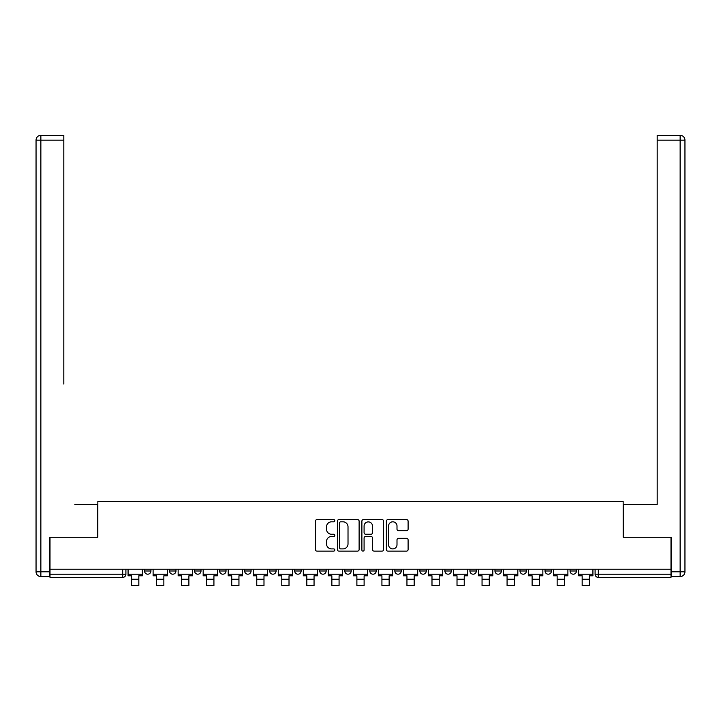 <?xml version="1.0" encoding="UTF-8"?>
<svg xmlns="http://www.w3.org/2000/svg" width="721" height="721" viewBox="0 0 721 721"><rect width="100%" height="100%" fill="white"/><g stroke="black" fill="none" stroke-linecap="round" stroke-linejoin="round"><path stroke-width="1.08" d="M334.823 520.715A1.1 1.1 0 0 0 333.724 519.607L316.988 519.607A1.577 1.577 0 0 0 315.419 521.184L315.419 549.537A1.577 1.577 0 0 0 316.988 551.114L333.724 551.114A1.1 1.1 0 0 0 334.823 550.006A1.1 1.1 0 0 0 333.724 548.906L331.561 548.906A5.038 5.038 0 0 1 326.523 543.868L326.523 541.507A5.038 5.038 0 0 1 331.561 536.46L333.724 536.46A1.1 1.1 0 0 0 334.823 535.361A1.1 1.1 0 0 0 333.724 534.261L331.561 534.261A5.038 5.038 0 0 1 326.523 529.223L326.523 526.853A5.038 5.038 0 0 1 331.561 521.815L333.724 521.815A1.1 1.1 0 0 0 334.823 520.715M419.874 569.22L419.874 570.987L426.291 570.987A3.208 3.208 0 0 1 423.083 574.195A3.208 3.208 0 0 1 419.874 570.987L419.874 569.22M344.773 569.22L344.773 570.987L351.19 570.987A3.208 3.208 0 0 1 347.982 574.195A3.208 3.208 0 0 1 344.773 570.987L344.773 569.22M294.709 569.22L294.709 570.987L301.126 570.987A3.208 3.208 0 0 1 297.917 574.195A3.208 3.208 0 0 1 294.709 570.987L294.709 569.22M269.681 569.22L269.681 570.987L276.098 570.987A3.208 3.208 0 0 1 272.889 574.195A3.208 3.208 0 0 1 269.681 570.987L269.681 569.22M219.617 569.22L219.617 570.987L226.034 570.987A3.208 3.208 0 0 1 222.825 574.195A3.208 3.208 0 0 1 219.617 570.987L219.617 569.22M406.527 530.719A1.577 1.577 0 0 0 408.104 529.142L408.104 521.184A1.577 1.577 0 0 0 406.527 519.607L387.943 519.607A1.577 1.577 0 0 0 386.366 521.184L386.366 549.537A1.577 1.577 0 0 0 387.943 551.114L406.527 551.114A1.577 1.577 0 0 0 408.104 549.537L408.104 539.93A1.577 1.577 0 0 0 406.527 538.353L398.578 538.353A1.577 1.577 0 0 0 397.001 539.93L397.001 544.697A4.209 4.209 0 0 1 392.792 548.906A4.209 4.209 0 0 1 388.574 544.697L388.574 526.033A4.209 4.209 0 0 1 392.792 521.815A4.209 4.209 0 0 1 397.001 526.033L397.001 529.142A1.577 1.577 0 0 0 398.578 530.719L406.527 530.719M50.01 569.22L50.01 537.289L97.831 537.289L97.831 501.501L623.169 501.501L623.169 537.289L670.99 537.289L670.99 569.22L50.01 569.22L50.01 574.195L125.905 574.195L125.905 569.22L125.905 574.195A3.208 3.208 0 0 1 122.696 577.404L50.01 577.404L50.01 574.195M359.121 521.184A1.577 1.577 0 0 0 357.544 519.607L338.96 519.607A1.577 1.577 0 0 0 337.383 521.184L337.383 549.537A1.577 1.577 0 0 0 338.96 551.114L357.544 551.114A1.577 1.577 0 0 0 359.121 549.537L359.121 521.184M363.456 519.607L382.04 519.607A1.577 1.577 0 0 1 383.617 521.184L383.617 549.537A1.577 1.577 0 0 1 382.04 551.114L374.082 551.114A1.577 1.577 0 0 1 372.514 549.537L372.514 538.037A1.577 1.577 0 0 0 370.936 536.46L365.655 536.46A1.577 1.577 0 0 0 364.087 538.037L364.087 550.006A1.1 1.1 0 0 1 362.978 551.114A1.1 1.1 0 0 1 361.879 550.006L361.879 521.184A1.577 1.577 0 0 1 363.456 519.607M595.095 569.22L595.095 574.195L670.99 574.195L670.99 577.404L598.304 577.404A3.208 3.208 0 0 1 595.095 574.195M670.99 569.22L670.99 574.195M576.476 569.22L576.476 570.987A3.208 3.208 0 0 1 573.267 574.195A3.208 3.208 0 0 1 570.059 570.987L576.476 570.987A3.208 3.208 0 0 1 573.267 574.195M570.059 569.22L570.059 570.987M551.448 569.22L551.448 570.987A3.208 3.208 0 0 1 548.239 574.195A3.208 3.208 0 0 1 545.031 570.987L551.448 570.987M545.031 569.22L545.031 570.987M526.411 569.22L526.411 570.987A3.208 3.208 0 0 1 523.203 574.195A3.208 3.208 0 0 1 519.994 570.987L526.411 570.987M519.994 569.22L519.994 570.987M501.383 569.22L501.383 570.987A3.208 3.208 0 0 1 498.175 574.195A3.208 3.208 0 0 1 494.967 570.987L501.383 570.987M494.967 569.22L494.967 570.987M476.356 569.22L476.356 570.987A3.208 3.208 0 0 1 473.147 574.195A3.208 3.208 0 0 1 469.93 570.987A3.208 3.208 0 0 0 473.147 574.195M469.93 569.22L469.93 570.987L476.356 570.987M451.319 569.22L451.319 570.987A3.208 3.208 0 0 1 448.111 574.195A3.208 3.208 0 0 1 444.902 570.987A3.208 3.208 0 0 0 448.111 574.195M444.902 569.22L444.902 570.987L451.319 570.987M426.291 569.22L426.291 570.987A3.208 3.208 0 0 1 423.083 574.195M401.255 569.22L401.255 570.987A3.208 3.208 0 0 1 398.046 574.195A3.208 3.208 0 0 1 394.838 570.987L401.255 570.987M394.838 569.22L394.838 570.987M376.227 569.22L376.227 570.987A3.208 3.208 0 0 1 373.018 574.195A3.208 3.208 0 0 1 369.81 570.987L376.227 570.987L376.227 569.22M369.81 569.22L369.81 570.987M351.19 569.22L351.19 570.987M326.162 569.22L326.162 570.987A3.208 3.208 0 0 1 322.954 574.195A3.208 3.208 0 0 1 319.745 570.987L326.162 570.987L326.162 569.22M319.745 569.22L319.745 570.987M301.126 569.22L301.126 570.987L301.126 569.22M276.098 570.987L276.098 569.22L276.098 570.987A3.208 3.208 0 0 1 272.889 574.195M251.07 569.22L251.07 570.987A3.208 3.208 0 0 1 247.853 574.195A3.208 3.208 0 0 1 244.644 570.987A3.208 3.208 0 0 0 247.853 574.195A3.208 3.208 0 0 0 251.07 570.987L251.07 569.22M244.644 569.22L244.644 570.987L251.07 570.987M226.034 569.22L226.034 570.987M201.006 569.22L201.006 570.987A3.208 3.208 0 0 1 197.797 574.195A3.208 3.208 0 0 1 194.589 570.987A3.208 3.208 0 0 0 197.797 574.195A3.208 3.208 0 0 0 201.006 570.987L194.589 570.987L194.589 569.22M169.552 569.22L169.552 570.987L175.969 570.987L175.969 569.22L175.969 570.987A3.208 3.208 0 0 1 172.761 574.195A3.208 3.208 0 0 1 169.552 570.987A3.208 3.208 0 0 0 172.761 574.195M144.524 569.22L144.524 570.987L150.941 570.987L150.941 569.22L150.941 570.987A3.208 3.208 0 0 1 147.733 574.195A3.208 3.208 0 0 1 144.524 570.987A3.208 3.208 0 0 0 147.733 574.195M122.696 569.22L122.696 577.404A3.208 3.208 0 0 0 125.905 574.195M340.691 521.815A1.1 1.1 0 0 0 339.591 522.914L339.591 547.807A1.1 1.1 0 0 0 340.691 548.906L342.98 548.906A5.038 5.038 0 0 0 348.018 543.868L348.018 526.853A5.038 5.038 0 0 0 342.98 521.815L340.691 521.815M372.514 526.105A4.209 4.209 0 0 0 368.296 521.896A4.209 4.209 0 0 0 364.087 526.105L364.087 532.684A1.577 1.577 0 0 0 365.655 534.261L370.936 534.261A1.577 1.577 0 0 0 372.514 532.684L372.514 526.105M128.077 574.195L142.352 574.195L142.352 575.8L138.829 575.8L138.829 585.668L131.601 585.668L131.601 575.8L128.077 575.8L128.077 569.22M142.352 574.195L142.352 569.22M49.533 571.789L49.533 576.602L40.863 576.602A4.813 4.813 0 0 1 36.05 571.789L36.05 140.144L40.863 140.144L40.863 135.332L63.808 135.332L63.808 140.144L40.863 140.144L40.863 571.789L49.533 571.789L49.533 537.289L97.668 537.289L97.668 504.394L74.885 504.394M63.808 140.144L63.808 384.05M40.863 135.332A4.813 4.813 0 0 0 36.05 140.144A4.813 4.813 0 0 1 40.863 135.332M646.115 504.394L657.192 504.394L657.192 135.332L680.137 135.332L657.192 135.332M671.467 571.789L680.137 571.789L680.137 576.602A4.813 4.813 0 0 0 684.95 571.789L684.95 140.144L684.95 571.789A4.813 4.813 0 0 1 680.137 576.602L671.467 576.602L671.467 537.289L623.332 537.289L623.332 504.394L657.192 504.394L657.192 384.05M680.137 135.332A4.813 4.813 0 0 1 684.95 140.144A4.813 4.813 0 0 0 680.137 135.332A4.813 4.813 0 0 1 684.95 140.144A4.813 4.813 0 0 0 680.137 135.332L680.137 140.144L657.192 140.144M153.104 574.195L167.389 574.195L167.389 575.8L163.856 575.8L163.856 585.668L156.637 585.668L156.637 575.8L153.104 575.8L153.104 569.22M167.389 574.195L167.389 569.22M178.141 574.195L192.417 574.195L192.417 575.8L188.884 575.8L188.884 585.668L181.665 585.668L181.665 575.8L178.141 575.8L178.141 569.22M192.417 574.195L192.417 569.22M203.169 574.195L217.454 574.195L217.454 575.8L213.921 575.8L213.921 585.668L206.702 585.668L206.702 575.8L203.169 575.8L203.169 569.22M217.454 574.195L217.454 569.22M228.196 574.195L242.481 574.195L242.481 575.8L238.948 575.8L238.948 585.668L231.729 585.668L231.729 575.8L228.196 575.8L228.196 569.22M242.481 574.195L242.481 569.22M253.233 574.195L267.509 574.195L267.509 575.8L263.985 575.8L263.985 585.668L256.766 585.668L256.766 575.8L253.233 575.8L253.233 569.22M267.509 574.195L267.509 569.22M278.261 574.195L292.546 574.195L292.546 575.8L289.013 575.8L289.013 585.668L281.794 585.668L281.794 575.8L278.261 575.8L278.261 569.22M292.546 574.195L292.546 569.22M303.298 574.195L317.573 574.195L317.573 575.8L314.05 575.8L314.05 585.668L306.831 585.668L306.831 575.8L303.298 575.8L303.298 569.22M317.573 574.195L317.573 569.22M328.325 574.195L342.61 574.195L342.61 575.8L339.077 575.8L339.077 585.668L331.858 585.668L331.858 575.8L328.325 575.8L328.325 569.22M342.61 574.195L342.61 569.22M353.362 574.195L367.638 574.195L367.638 575.8L364.114 575.8L364.114 585.668L356.886 585.668L356.886 575.8L353.362 575.8L353.362 569.22M367.638 574.195L367.638 569.22M378.39 574.195L392.675 574.195L392.675 575.8L389.142 575.8L389.142 585.668L381.923 585.668L381.923 575.8L378.39 575.8L378.39 569.22M392.675 574.195L392.675 569.22M403.427 574.195L417.702 574.195L417.702 575.8L414.169 575.8L414.169 585.668L406.95 585.668L406.95 575.8L403.427 575.8L403.427 569.22M417.702 574.195L417.702 569.22M428.454 574.195L442.739 574.195L442.739 575.8L439.206 575.8L439.206 585.668L431.987 585.668L431.987 575.8L428.454 575.8L428.454 569.22M442.739 574.195L442.739 569.22M453.491 574.195L467.767 574.195L467.767 575.8L464.234 575.8L464.234 585.668L457.015 585.668L457.015 575.8L453.491 575.8L453.491 569.22M467.767 574.195L467.767 569.22M478.519 574.195L492.803 574.195L492.803 575.8L489.271 575.8L489.271 585.668L482.052 585.668L482.052 575.8L478.519 575.8L478.519 569.22M492.803 574.195L492.803 569.22M503.546 574.195L517.831 574.195L517.831 575.8L514.298 575.8L514.298 585.668L507.079 585.668L507.079 575.8L503.546 575.8L503.546 569.22M517.831 574.195L517.831 569.22M528.583 574.195L542.859 574.195L542.859 575.8L539.335 575.8L539.335 585.668L532.116 585.668L532.116 575.8L528.583 575.8L528.583 569.22M542.859 574.195L542.859 569.22M553.611 574.195L567.896 574.195L567.896 575.8L564.363 575.8L564.363 585.668L557.144 585.668L557.144 575.8L553.611 575.8L553.611 569.22M567.896 574.195L567.896 569.22M578.648 574.195L592.923 574.195L592.923 575.8L589.399 575.8L589.399 585.668L582.171 585.668L582.171 575.8L578.648 575.8L578.648 569.22M592.923 574.195L592.923 569.22M598.304 569.22L598.304 577.404M131.601 579.251L138.829 579.251M40.863 576.602L40.863 571.789L36.05 571.789M684.95 571.789L680.137 571.789L680.137 140.144L684.95 140.144M156.637 579.251L163.856 579.251M181.665 579.251L188.884 579.251M206.702 579.251L213.921 579.251M231.729 579.251L238.948 579.251M256.766 579.251L263.985 579.251M281.794 579.251L289.013 579.251M306.831 579.251L314.05 579.251M331.858 579.251L339.077 579.251M356.886 579.251L364.114 579.251M381.923 579.251L389.142 579.251M406.95 579.251L414.169 579.251M431.987 579.251L439.206 579.251M457.015 579.251L464.234 579.251M482.052 579.251L489.271 579.251M507.079 579.251L514.298 579.251M532.116 579.251L539.335 579.251M557.144 579.251L564.363 579.251M582.171 579.251L589.399 579.251"/></g></svg>
